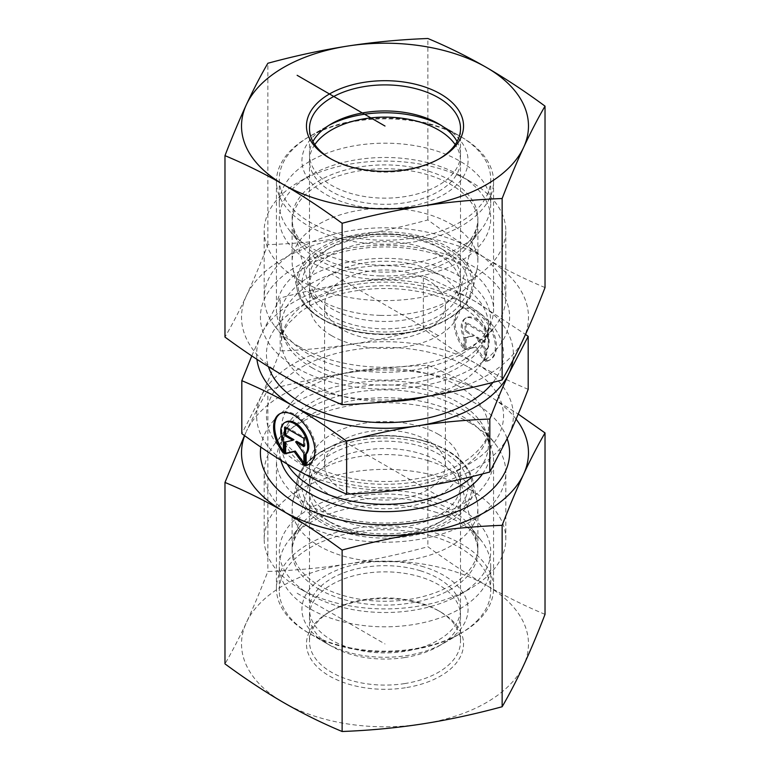<?xml version="1.0" encoding="UTF-8"?>
<svg xmlns="http://www.w3.org/2000/svg" width="770" height="770" viewBox="0 0 770 770"><rect width="100%" height="100%" fill="white"/><g stroke="black" fill="none" stroke-linecap="round" stroke-linejoin="round"><path stroke-width="0.58" stroke-dasharray="3.85 2.89" d="M486.611 360.88A29.193 16.853 -120 0 0 490.375 359.619A29.193 16.853 -120 0 0 490.375 325.912A29.193 16.853 -120 0 0 461.182 309.059A29.193 16.853 -120 0 0 464.936 348.367L464.936 337.356A19.077 11.011 60 0 1 466.235 317.817A19.077 11.011 60 0 1 484.58 327.625A19.077 11.011 60 0 1 486.611 349.869L486.611 360.88L485.543 361.496L485.543 350.485A19.077 11.011 -120 0 0 483.512 328.241A19.077 11.011 -120 0 0 465.167 318.433A19.077 11.011 -120 0 0 463.867 337.972L463.867 348.983A29.193 16.853 60 0 1 460.114 309.675A29.193 16.853 60 0 1 489.306 326.528A29.193 16.853 60 0 1 489.306 360.235A29.193 16.853 60 0 1 485.543 361.496M464.936 348.367L463.867 348.983M486.611 349.869L485.543 350.485M464.936 337.356L463.867 337.972M484.34 334.103L484.34 342.448L476.081 337.683L484.34 349.118L484.34 360.803L474.705 347.453L465.07 349.676L465.07 338.001L473.329 336.086L465.07 331.321L465.07 322.976L484.34 334.103L485.408 333.487L466.139 322.361L466.139 330.705L474.397 335.47L466.139 337.385L466.139 349.06L475.773 346.837L485.408 360.187L485.408 348.502L477.15 337.067L485.408 341.832L485.408 333.487M485.408 341.832L484.34 342.448M477.15 337.067L476.081 337.683M485.408 348.502L484.34 349.118M485.408 360.187L484.34 360.803M475.773 346.837L474.705 347.453M466.139 349.06L465.07 349.676M466.139 337.385L465.07 338.001M474.397 335.47L473.329 336.086M466.139 330.705L465.07 331.321M466.139 322.361L465.07 322.976M283.389 453.183L284.457 452.567L284.457 441.557A19.077 11.011 60 0 1 285.757 422.018M309.347 464.118A29.193 16.853 -120 0 0 309.887 463.819A29.193 16.853 -120 0 0 309.887 430.112A29.193 16.853 -120 0 0 280.694 413.259A29.193 16.853 -120 0 0 280.174 413.586M283.389 451.133A29.193 16.853 -120 0 0 284.457 452.567M283.389 442.173L284.457 441.557M284.592 427.177L285.66 426.561L285.66 427.793M293.919 439.67L285.66 441.951M284.592 442.201L285.66 441.585M303.861 462.905L304.93 464.387L304.93 452.702L296.671 441.268M303.861 465.003L304.93 464.387M303.861 453.318L304.93 452.702M303.861 445.416L304.93 446.032L304.93 437.687L285.66 426.561M303.861 446.648L304.93 446.032M303.861 438.303L304.93 437.687M528.182 389.331C509.432 381.439 491.963 372.796 475.773 363.421A128.378 74.112 180 0 1 508.999 435.012A128.378 74.112 180 0 1 418.226 487.42A128.378 74.112 180 0 1 294.227 468.237A128.378 74.112 180 0 1 261.001 396.646A128.378 74.112 180 0 1 351.775 344.238A128.378 74.112 180 0 1 475.773 363.421C459.584 354.104 442.115 342.573 423.365 328.819C397.753 335.71 373.893 340.85 351.775 344.238C329.656 347.694 305.796 349.936 280.184 350.966C273.321 368.686 266.921 383.912 261.001 396.646L241.819 433.635M470.432 423.125A120.823 69.752 0 0 0 274.707 443.972A120.823 69.752 0 0 0 264.177 472.453A120.823 69.752 0 0 0 385 542.215A120.823 69.752 0 0 0 505.823 472.453A120.823 69.752 0 0 0 495.293 443.972A120.823 69.752 0 0 0 470.432 423.125M423.365 328.819L423.365 275.853C442.115 283.745 459.584 292.388 475.773 301.763L525.515 334.421M331.601 515.592A75.518 43.601 180 0 1 309.482 484.763A75.518 43.601 180 0 1 310.339 478.209A75.518 43.601 180 0 1 361.438 443.337A75.518 43.601 180 0 1 438.4 453.934A75.518 43.601 180 0 1 459.661 478.209A75.518 43.601 180 0 1 460.518 484.763A75.518 43.601 180 0 1 413.894 525.034A75.518 43.601 180 0 1 331.601 515.592M319.319 589.397A92.881 53.63 0 0 0 426.907 599.329A92.881 53.63 0 0 0 476.832 543.418A92.881 53.63 0 0 0 450.681 513.561A92.881 53.63 0 0 0 356.019 500.529A92.881 53.63 0 0 0 293.168 543.418A92.881 53.63 0 0 0 319.319 589.397M438.4 434.328A75.518 43.601 180 0 1 460.518 465.157A75.518 43.601 180 0 1 385 508.758A75.518 43.601 180 0 1 309.482 465.157A75.518 43.601 180 0 1 356.106 424.876A75.518 43.601 180 0 1 438.4 434.328M342.284 489.816A60.416 34.881 180 0 1 324.584 465.157A60.416 34.881 180 0 1 385 430.276A60.416 34.881 180 0 1 445.416 465.157A60.416 34.881 180 0 1 408.119 497.382A60.416 34.881 180 0 1 342.284 489.816M470.432 489.816A120.823 69.752 180 0 1 505.823 539.144A120.823 69.752 180 0 1 470.441 588.472A120.823 69.752 180 0 1 299.559 588.472A120.823 69.752 180 0 1 264.177 539.144A120.823 69.752 180 0 1 338.762 474.695A120.823 69.752 180 0 1 470.432 489.816M459.757 508.316A105.721 61.042 0 0 0 310.243 508.316A105.721 61.042 0 0 0 310.243 594.632A105.721 61.042 0 0 0 459.757 594.632A105.721 61.042 0 0 0 459.757 508.316M299.569 346.875A120.823 69.752 180 0 1 274.707 326.028A120.823 69.752 180 0 1 264.177 297.547A120.823 69.752 180 0 1 385 227.785A120.823 69.752 180 0 1 505.823 297.547A120.823 69.752 180 0 1 495.293 326.028A120.823 69.752 180 0 1 299.569 346.875M512.935 360.302A128.378 74.112 0 0 0 475.773 301.763A128.378 74.112 0 0 0 351.775 282.58A128.378 74.112 0 0 0 261.001 334.989A128.378 74.112 0 0 0 256.939 359.33M251.78 355.913L261.001 334.989L280.184 298C305.796 291.108 329.656 285.968 351.775 282.58C373.893 279.125 397.753 276.882 423.365 275.853M438.4 254.408A75.518 43.601 0 0 0 356.106 244.966A75.518 43.601 0 0 0 309.482 285.237A75.518 43.601 0 0 0 310.339 291.792A75.518 43.601 0 0 0 331.601 316.066A75.518 43.601 0 0 0 408.562 326.663A75.518 43.601 0 0 0 459.661 291.792A75.518 43.601 0 0 0 460.518 285.237A75.518 43.601 0 0 0 438.4 254.408M450.681 180.603A92.881 53.63 180 0 1 476.832 226.582A92.881 53.63 180 0 1 413.981 269.471A92.881 53.63 180 0 1 319.319 256.439A92.881 53.63 180 0 1 293.168 226.582A92.881 53.63 180 0 1 343.093 170.671A92.881 53.63 180 0 1 450.681 180.603M331.601 335.672A75.518 43.601 0 0 0 413.894 345.124A75.518 43.601 0 0 0 460.518 304.843A75.518 43.601 0 0 0 385 261.242A75.518 43.601 0 0 0 309.482 304.843A75.518 43.601 0 0 0 331.601 335.672M427.716 280.184A60.416 34.881 0 0 0 361.881 272.619A60.416 34.881 0 0 0 324.584 304.843A60.416 34.881 0 0 0 342.284 329.512A60.416 34.881 0 0 0 408.119 337.067A60.416 34.881 0 0 0 445.416 304.843A60.416 34.881 0 0 0 427.716 280.184M299.569 280.184A120.823 69.752 0 0 0 431.239 295.305A120.823 69.752 0 0 0 505.823 230.856A120.823 69.752 0 0 0 470.441 181.528A120.823 69.752 0 0 0 299.559 181.528A120.823 69.752 0 0 0 264.177 230.856A120.823 69.752 0 0 0 299.569 280.184M310.243 261.685A105.721 61.042 180 0 1 310.243 175.368A105.721 61.042 180 0 1 459.757 175.368A105.721 61.042 180 0 1 459.757 261.685A105.721 61.042 180 0 1 310.243 261.685M280.184 350.966L280.184 298M309.579 275.718A75.518 43.601 0 0 0 309.482 277.864A75.518 43.601 0 0 0 381.285 321.408A75.518 43.601 0 0 0 460.518 277.864A75.518 43.601 0 0 0 438.4 247.035A75.518 43.601 0 0 0 331.601 247.035A75.518 43.601 0 0 0 309.579 275.718M302.033 281.666A83.064 47.961 180 0 1 326.259 250.115A83.064 47.961 180 0 1 443.741 250.115A83.064 47.961 180 0 1 414.886 328.771A83.064 47.961 180 0 1 302.033 281.666M314.824 144.606A75.518 43.601 0 0 0 309.482 160.709A75.518 43.601 0 0 0 381.285 204.262A75.518 43.601 0 0 0 460.518 160.709A75.518 43.601 0 0 0 455.176 144.606M380.428 315.392A92.881 53.63 180 0 1 292.773 268.181A92.881 53.63 180 0 1 292.119 261.829A92.881 53.63 180 0 1 385 208.208A92.881 53.63 180 0 1 477.881 261.829A92.881 53.63 180 0 1 477.227 268.181A92.881 53.63 180 0 1 380.428 315.392M490.596 182.211A105.721 61.042 0 0 0 490.721 179.208A105.721 61.042 0 0 0 459.757 136.049A105.721 61.042 0 0 0 310.243 136.049A105.721 61.042 0 0 0 279.279 179.208A105.721 61.042 0 0 0 379.803 240.173A105.721 61.042 0 0 0 490.596 182.211M440.941 125.26A83.064 47.961 180 0 1 443.741 126.8A83.064 47.961 180 0 1 460.941 180.151A83.064 47.961 180 0 1 380.919 208.612A83.064 47.961 180 0 1 307.5 177.966A83.064 47.961 180 0 1 326.259 126.8A83.064 47.961 180 0 1 329.06 125.26M379.803 265.178A105.721 61.042 0 0 0 481.51 229.133A105.721 61.042 0 0 0 490.721 204.214A105.721 61.042 0 0 0 385 143.181A105.721 61.042 0 0 0 279.279 204.214A105.721 61.042 0 0 0 288.49 229.133A105.721 61.042 0 0 0 379.803 265.178M380.428 275.93A92.881 53.63 180 0 1 300.213 244.263A92.881 53.63 180 0 1 292.119 222.366A92.881 53.63 180 0 1 385 168.745A92.881 53.63 180 0 1 477.881 222.366A92.881 53.63 180 0 1 469.787 244.263A92.881 53.63 180 0 1 380.428 275.93M318.26 471.74A75.518 43.601 180 0 1 420.333 453.607A75.518 43.601 180 0 1 460.518 492.136A75.518 43.601 180 0 1 438.4 522.965A75.518 43.601 180 0 1 331.601 522.965A75.518 43.601 180 0 1 309.482 492.136A75.518 43.601 180 0 1 318.26 471.74M311.59 463.53A83.064 47.961 0 0 0 326.259 519.885A83.064 47.961 0 0 0 443.741 519.885A83.064 47.961 0 0 0 434.347 447.399A83.064 47.961 0 0 0 311.59 463.53M420.333 570.753A75.518 43.601 180 0 1 460.518 609.291A75.518 43.601 180 0 1 385 652.883A75.518 43.601 180 0 1 309.482 609.291A75.518 43.601 180 0 1 420.333 570.753M428.467 460.778A92.881 53.63 0 0 0 292.773 501.819A92.881 53.63 0 0 0 292.119 508.171A92.881 53.63 0 0 0 385 561.792A92.881 53.63 0 0 0 477.881 508.171A92.881 53.63 0 0 0 477.227 501.819A92.881 53.63 0 0 0 428.467 460.778M478.43 619.35A105.721 61.042 180 0 1 459.757 633.951A105.721 61.042 180 0 1 310.243 633.951A105.721 61.042 180 0 1 279.279 590.792A105.721 61.042 180 0 1 434.472 536.844A105.721 61.042 180 0 1 490.721 590.792A105.721 61.042 180 0 1 478.43 619.35M423.866 566.903A83.064 47.961 0 0 0 318.183 580.792A83.064 47.961 0 0 0 326.259 643.2A83.064 47.961 0 0 0 443.741 643.2A83.064 47.961 0 0 0 423.866 566.903M434.472 511.838A105.721 61.042 180 0 1 481.51 540.867A105.721 61.042 180 0 1 490.721 565.786A105.721 61.042 180 0 1 385 626.818A105.721 61.042 180 0 1 279.279 565.786A105.721 61.042 180 0 1 288.49 540.867A105.721 61.042 180 0 1 434.472 511.838M428.467 500.24A92.881 53.63 0 0 0 300.213 525.737A92.881 53.63 0 0 0 292.119 547.634A92.881 53.63 0 0 0 385 601.255A92.881 53.63 0 0 0 477.881 547.634A92.881 53.63 0 0 0 469.787 525.737A92.881 53.63 0 0 0 428.467 500.24M404.548 683.606A75.518 43.601 0 0 0 460.518 641.497A75.518 43.601 0 0 0 438.4 610.668A75.518 43.601 0 0 0 331.601 610.668A75.518 43.601 0 0 0 309.482 641.497A75.518 43.601 0 0 0 404.548 683.606M405.328 687.764A78.54 45.343 180 0 1 316.99 666.637A78.54 45.343 180 0 1 329.464 611.9A78.54 45.343 180 0 1 440.536 611.9A78.54 45.343 180 0 1 405.328 687.764M404.548 657.57A75.518 43.601 0 0 0 438.4 646.28A75.518 43.601 0 0 0 460.518 615.451A75.518 43.601 0 0 0 365.452 573.342A75.518 43.601 0 0 0 309.482 615.451A75.518 43.601 0 0 0 331.601 646.28A75.518 43.601 0 0 0 404.548 657.57M545.025 614.354C525.073 606.019 505.543 596.365 486.457 585.393A143.48 82.833 180 0 1 523.59 665.405A143.48 82.833 180 0 1 422.133 723.973A143.48 82.833 180 0 1 283.543 702.538A143.48 82.833 180 0 1 246.41 622.526A143.48 82.833 180 0 1 347.867 563.948A143.48 82.833 180 0 1 486.457 585.393C467.361 574.314 447.832 561.426 427.879 546.719C400.621 554.121 373.95 559.867 347.867 563.948C321.783 567.933 295.112 570.445 267.854 571.475C260.549 590.398 253.397 607.415 246.41 622.526C239.422 637.531 232.27 651.314 224.975 663.865M308.241 504.706A108.56 62.678 0 0 0 426.542 518.287A108.56 62.678 0 0 0 493.56 460.383A108.56 62.678 0 0 0 356.905 399.842A108.56 62.678 0 0 0 276.44 460.383A108.56 62.678 0 0 0 308.241 504.706M260.799 447.091A124.596 71.937 180 0 1 377.762 381.006A124.596 71.937 180 0 1 507.218 438.823M356.905 527.931A108.56 62.678 0 0 0 276.44 588.472A108.56 62.678 0 0 0 308.231 632.786A108.56 62.678 0 0 0 461.769 632.786A108.56 62.678 0 0 0 493.56 588.472A108.56 62.678 0 0 0 356.905 527.931M244.485 435.579L246.41 431.383A143.48 82.833 0 0 0 244.629 435.685M267.854 390.043C295.112 382.642 321.783 376.896 347.867 372.805A143.48 82.833 0 0 0 246.41 431.383C253.397 416.378 260.549 402.594 267.854 390.043L267.854 571.475M347.867 372.805C373.95 368.82 400.621 366.318 427.879 365.288C447.832 373.623 467.361 383.277 486.457 394.25A143.48 82.833 0 0 0 347.867 372.805M516.073 419.14A143.48 82.833 0 0 0 486.457 394.25L518.22 414.087M427.879 365.288L427.879 546.719M439.449 158.716A75.518 43.601 180 0 1 438.4 159.332A75.518 43.601 180 0 1 331.601 159.332L331.601 159.332A75.518 43.601 180 0 1 330.551 158.716M331.601 159.332L329.464 158.1L331.601 159.332M457.072 141.526A75.518 43.601 180 0 1 460.518 154.549A75.518 43.601 180 0 1 413.894 194.829A75.518 43.601 180 0 1 331.601 185.377A75.518 43.601 180 0 1 309.482 154.549A75.518 43.601 180 0 1 312.928 141.526M413.095 370.158A108.56 62.678 180 0 1 276.44 309.617A108.56 62.678 180 0 1 343.458 251.713A108.56 62.678 180 0 1 461.759 265.294A108.56 62.678 180 0 1 493.56 309.617A108.56 62.678 180 0 1 413.095 370.158M417.253 386.665A124.596 71.937 0 0 0 473.107 266.305A124.596 71.937 0 0 0 264.649 298.558A124.596 71.937 0 0 0 417.253 386.665M438.4 123.72L461.759 137.214A108.56 62.678 180 0 1 461.769 137.214A108.56 62.678 180 0 1 493.56 181.528A108.56 62.678 180 0 1 385 244.206A108.56 62.678 180 0 1 276.44 181.528A108.56 62.678 180 0 1 308.231 137.214A108.56 62.678 180 0 1 461.759 137.214L438.4 123.72M422.133 397.195A143.48 82.833 180 0 1 283.543 375.75A143.48 82.833 180 0 1 246.41 295.738A143.48 82.833 180 0 1 347.867 237.16A143.48 82.833 180 0 1 486.457 258.605A143.48 82.833 180 0 1 523.59 338.617A143.48 82.833 180 0 1 422.133 397.195M545.025 287.566C525.073 279.231 505.543 269.577 486.457 258.605C467.361 247.526 447.832 234.638 427.879 219.931C400.621 227.333 373.95 233.079 347.867 237.16C321.783 241.145 295.112 243.657 267.854 244.687C260.549 263.61 253.397 280.627 246.41 295.738C239.422 310.743 232.27 324.526 224.975 337.077M267.854 244.687L267.854 63.255M427.879 219.931L427.879 38.5M297.133 593.237L385 643.961M331.601 434.328L438.4 495.986M438.4 335.672L331.601 274.014M468.834 367.425A118.561 68.453 180 0 1 415.685 481.943A118.561 68.453 180 0 1 270.482 398.109A118.561 68.453 180 0 1 468.834 367.425M458.15 385.924A103.459 59.733 0 0 0 345.412 372.978A103.459 59.733 0 0 0 281.541 428.159A103.459 59.733 0 0 0 385 487.891A103.459 59.733 0 0 0 488.459 428.159A103.459 59.733 0 0 0 458.15 385.924M287.229 464.118A103.459 59.733 180 0 1 281.541 444.588A103.459 59.733 180 0 1 345.412 389.408A103.459 59.733 180 0 1 458.15 402.354A103.459 59.733 180 0 1 488.459 444.588A103.459 59.733 180 0 1 472.501 476.447M482.549 473.916A105.48 60.897 0 0 0 481.289 425.887A105.48 60.897 0 0 0 459.584 407.696A105.48 60.897 0 0 0 288.712 425.887A105.48 60.897 0 0 0 280.79 460.181M310.416 362.304A105.48 60.897 180 0 1 288.712 344.113A105.48 60.897 180 0 1 385 258.354A105.48 60.897 180 0 1 481.289 344.113A105.48 60.897 180 0 1 310.416 362.304M311.85 367.646A103.459 59.733 0 0 0 424.588 380.592A103.459 59.733 0 0 0 488.459 325.412A103.459 59.733 0 0 0 385 265.679A103.459 59.733 0 0 0 281.541 325.412A103.459 59.733 0 0 0 311.85 367.646M387.868 401.545A103.459 59.733 180 0 1 311.85 384.076A103.459 59.733 180 0 1 281.541 341.842A103.459 59.733 180 0 1 385 282.109A103.459 59.733 180 0 1 488.459 341.842A103.459 59.733 180 0 1 427.081 396.406M493.05 382.353A118.561 68.453 0 0 0 399.216 286.219A118.561 68.453 0 0 0 268.441 366.684M380.717 334.228A87.058 50.262 0 0 0 462.443 261.069A87.058 50.262 0 0 0 311.84 256.785A87.058 50.262 0 0 0 380.717 334.228M380.65 334.055A88.55 51.118 180 0 1 297.076 289.048A88.55 51.118 180 0 1 385 231.876A88.55 51.118 180 0 1 472.924 289.048A88.55 51.118 180 0 1 380.65 334.055M425.733 441.557A87.058 50.262 180 0 1 431.258 528.547A87.058 50.262 180 0 1 298 487.814A87.058 50.262 180 0 1 425.733 441.557M426.436 441.826A88.55 51.118 0 0 0 297.076 480.952A88.55 51.118 0 0 0 385 538.124A88.55 51.118 0 0 0 472.924 480.952A88.55 51.118 0 0 0 426.436 441.826M461.182 309.059L460.114 309.675M490.375 359.619L489.306 360.235M466.235 317.817L465.167 318.433M308.818 464.435L309.887 463.819M279.625 413.875L280.694 413.259M274.707 443.972L288.712 425.887C283.774 432.519 281.387 438.756 281.541 444.588L281.541 428.159C281.387 433.914 283.707 440.045 288.49 446.571L300.233 457.919C311.398 466.264 326.028 472.607 344.132 476.948C371.111 482.963 398.128 483.011 425.184 477.102C443.395 472.819 458.14 466.505 469.44 458.169C482.655 447.611 488.989 437.61 488.459 428.159L488.459 444.588C488.613 438.756 486.226 432.519 481.289 425.887L495.293 443.972M310.339 478.209L293.168 543.418M459.661 478.209L476.832 543.418M309.482 465.157L309.482 484.763M460.518 465.157L460.518 484.763M505.823 539.144L505.823 472.453M264.177 539.144L264.177 472.453M459.757 594.632L470.441 588.472M310.243 594.632L299.559 588.472M274.707 326.028L288.712 344.113C283.774 337.481 281.387 331.244 281.541 325.412L281.541 341.842C281.387 336.086 283.707 329.955 288.49 323.429L300.233 312.081C311.398 303.736 326.028 297.393 344.132 293.052C371.111 287.037 398.128 286.989 425.184 292.898C443.395 297.181 458.14 303.495 469.44 311.831C482.655 322.389 488.989 332.39 488.459 341.842L488.459 325.412C488.613 331.244 486.226 337.481 481.289 344.113L495.293 326.028M459.661 291.792L476.832 226.582M310.339 291.792L293.168 226.582M460.518 304.843L460.518 285.237M309.482 304.843L309.482 285.237M445.416 465.157L445.416 304.843M324.584 465.157L324.584 304.843M264.177 230.856L264.177 297.547M505.823 230.856L505.823 297.547M310.243 175.368L299.559 181.528M459.757 175.368L470.441 181.528M331.601 247.035L326.259 250.115M438.4 247.035L443.741 250.115M309.482 160.709L309.482 277.864M460.518 160.709L460.518 277.864M292.773 268.181L297.076 289.048C301.205 313.371 338.579 333.795 380.678 334.507C425.791 336.403 468.661 315.171 472.924 289.048L477.227 268.181M326.259 126.8L310.243 136.049M443.741 126.8L459.757 136.049M279.279 179.208L279.279 204.214M490.721 179.208L490.721 204.214M292.119 222.366L292.119 261.829M477.881 222.366L477.881 261.829M469.787 244.263L481.51 229.133M300.213 244.263L288.49 229.133M438.4 522.965L443.741 519.885M331.601 522.965L326.259 519.885M460.518 609.291L460.518 492.136M309.482 609.291L309.482 492.136M292.773 501.819L297.076 480.952C299.01 471.837 304.66 463.579 314.016 456.177L334.382 444.675C363.912 433.635 394.51 432.519 426.176 441.345C452.943 450.075 468.516 463.28 472.924 480.952L477.227 501.819M443.741 643.2L459.757 633.951M326.259 643.2L310.243 633.951M490.721 590.792L490.721 565.786M279.279 590.792L279.279 565.786M477.881 547.634L477.881 508.171M292.119 547.634L292.119 508.171M300.213 525.737L288.49 540.867M469.787 525.737L481.51 540.867M331.601 610.668L329.464 611.9M438.4 610.668L440.536 611.9M309.482 615.451L309.482 641.497M460.518 615.451L460.518 641.497M438.4 646.28L461.769 632.786M331.601 646.28L308.231 632.786M493.56 588.472L493.56 460.383M276.44 588.472L276.44 460.383M438.4 159.332L440.536 158.1M460.518 154.549L460.518 128.503M309.482 154.549L309.482 128.503M331.601 123.72L308.231 137.214M276.44 181.528L276.44 309.617M493.56 181.528L493.56 309.617"/><path stroke-width="1.16" d="M305.064 465.696L305.064 454.685A19.077 11.011 -120 0 0 303.034 432.442A19.077 11.011 -120 0 0 284.688 422.634A19.077 11.011 -120 0 0 283.389 442.173L283.389 453.183A29.193 16.853 60 0 1 279.625 413.875A29.193 16.853 60 0 1 308.818 430.728A29.193 16.853 60 0 1 308.818 464.435A29.193 16.853 60 0 1 305.064 465.696L306.133 465.08A29.193 16.853 -120 0 0 309.347 464.118M280.174 413.586A29.193 16.853 -120 0 0 283.389 451.133M284.688 422.634L285.757 422.018A19.077 11.011 60 0 1 304.102 431.826A19.077 11.011 60 0 1 306.133 454.069L306.133 465.08M305.064 454.685L306.133 454.069M285.66 427.793L285.66 434.906L293.919 439.67L292.85 440.286L284.592 435.522L284.592 427.177L303.861 438.303L303.861 446.648L295.603 441.884L303.861 453.318L303.861 465.003L294.227 451.653L284.592 453.877L284.592 442.201L292.85 440.286M284.592 435.522L285.66 434.906M285.66 441.951L285.66 453.261L295.295 451.037L303.861 462.905M284.592 453.877L285.66 453.261M294.227 451.653L295.295 451.037M295.603 441.884L296.671 441.268L303.861 445.416M241.819 380.669L241.819 433.635C260.568 447.389 278.037 458.92 294.227 468.237C310.416 477.612 327.885 486.255 346.635 494.147C372.247 493.118 396.107 490.875 418.226 487.42C440.344 484.032 464.204 478.892 489.816 472L508.999 435.012C514.928 422.278 521.319 407.051 528.182 389.331L528.182 336.365L508.999 373.354C503.079 386.088 496.679 401.314 489.816 419.034C464.204 420.064 440.344 422.307 418.226 425.762C396.107 429.15 372.247 434.29 346.635 441.181C327.885 427.427 310.416 415.896 294.227 406.579C278.037 397.204 260.568 388.561 241.819 380.669L251.78 355.913M346.635 494.147L346.635 441.181M489.816 472L489.816 419.034M525.515 334.421L528.182 336.365M256.939 359.33A128.378 74.112 0 0 0 294.227 406.579A128.378 74.112 0 0 0 418.226 425.762A128.378 74.112 0 0 0 508.999 373.354A128.378 74.112 0 0 0 512.935 360.302M455.176 144.606A75.518 43.601 0 0 0 385 117.117A75.518 43.601 0 0 0 314.824 144.606M329.06 125.26A83.064 47.961 180 0 1 440.941 125.26M507.218 438.823A124.596 71.937 180 0 1 443.713 516.275A124.596 71.937 180 0 1 296.893 503.696A124.596 71.937 180 0 1 260.799 447.091M244.629 435.685A143.48 82.833 0 0 0 283.543 511.396A143.48 82.833 0 0 0 422.133 532.84C396.05 536.921 369.379 542.667 342.121 550.069C322.168 535.362 302.639 522.474 283.543 511.396C264.457 500.423 244.927 490.769 224.975 482.434L224.975 663.865C244.927 678.572 264.457 691.47 283.543 702.538C302.639 713.511 322.168 723.165 342.121 731.5C369.379 730.47 396.05 727.968 422.133 723.973C448.217 719.892 474.888 714.146 502.146 706.745C509.451 694.193 516.603 680.41 523.59 665.405C530.578 650.294 537.729 633.277 545.025 614.354L545.025 432.923C537.729 445.474 530.578 459.257 523.59 474.262A143.48 82.833 0 0 0 516.073 419.14M224.975 482.434L244.485 435.579M518.22 414.087L545.025 432.923M523.59 474.262C516.603 489.374 509.451 506.391 502.146 525.313C474.888 526.343 448.217 528.855 422.133 532.84A143.48 82.833 0 0 0 523.59 474.262M342.121 550.069L342.121 731.5M502.146 525.313L502.146 706.745M330.551 158.716A75.518 43.601 180 0 1 309.482 128.503A75.518 43.601 180 0 1 385 84.902A75.518 43.601 180 0 1 460.518 128.503A75.518 43.601 180 0 1 439.449 158.716M329.464 158.1A78.54 45.343 0 0 0 440.536 158.1A78.54 45.343 0 0 0 440.536 93.978A78.54 45.343 0 0 0 329.464 93.978A78.54 45.343 0 0 0 329.464 158.1L329.464 158.1M312.928 141.526A75.518 43.601 180 0 1 331.601 123.72A75.518 43.601 180 0 1 438.4 123.72L438.4 123.72A75.518 43.601 180 0 1 457.072 141.526M347.867 46.027A143.48 82.833 0 0 0 246.41 104.595A143.48 82.833 0 0 0 283.543 184.608A143.48 82.833 0 0 0 422.133 206.052A143.48 82.833 0 0 0 523.59 147.474A143.48 82.833 0 0 0 486.457 67.462A143.48 82.833 0 0 0 347.867 46.027C373.95 42.032 400.621 39.53 427.879 38.5C447.832 46.835 467.361 56.489 486.457 67.462C505.543 78.53 525.073 91.428 545.025 106.135C537.729 118.686 530.578 132.469 523.59 147.474C516.603 162.585 509.451 179.602 502.146 198.525C474.888 199.555 448.217 202.067 422.133 206.052C396.05 210.133 369.379 215.879 342.121 223.281C322.168 208.574 302.639 195.686 283.543 184.608C264.457 173.635 244.927 163.981 224.975 155.646C232.27 136.723 239.422 119.706 246.41 104.595C253.397 89.59 260.549 75.806 267.854 63.255C295.112 55.854 321.783 50.108 347.867 46.027M224.975 155.646L224.975 337.077C244.927 351.784 264.457 364.682 283.543 375.75C302.639 386.723 322.168 396.377 342.121 404.712C369.379 403.682 396.05 401.18 422.133 397.195C448.217 393.104 474.888 387.358 502.146 379.957C509.451 367.406 516.603 353.623 523.59 338.617C530.578 323.506 537.729 306.489 545.025 287.566L545.025 106.135M342.121 404.712L342.121 223.281M502.146 379.957L502.146 198.525M385 126.039L297.133 75.306M472.501 476.447A103.459 59.733 180 0 1 373.152 503.926A103.459 59.733 180 0 1 287.229 464.118M280.79 460.181A105.48 60.897 0 0 0 372.642 511.232A105.48 60.897 0 0 0 482.549 473.916M427.081 396.406A103.459 59.733 180 0 1 387.868 401.545M268.441 366.684A118.561 68.453 0 0 0 301.166 402.575A118.561 68.453 0 0 0 493.05 382.353"/></g></svg>
